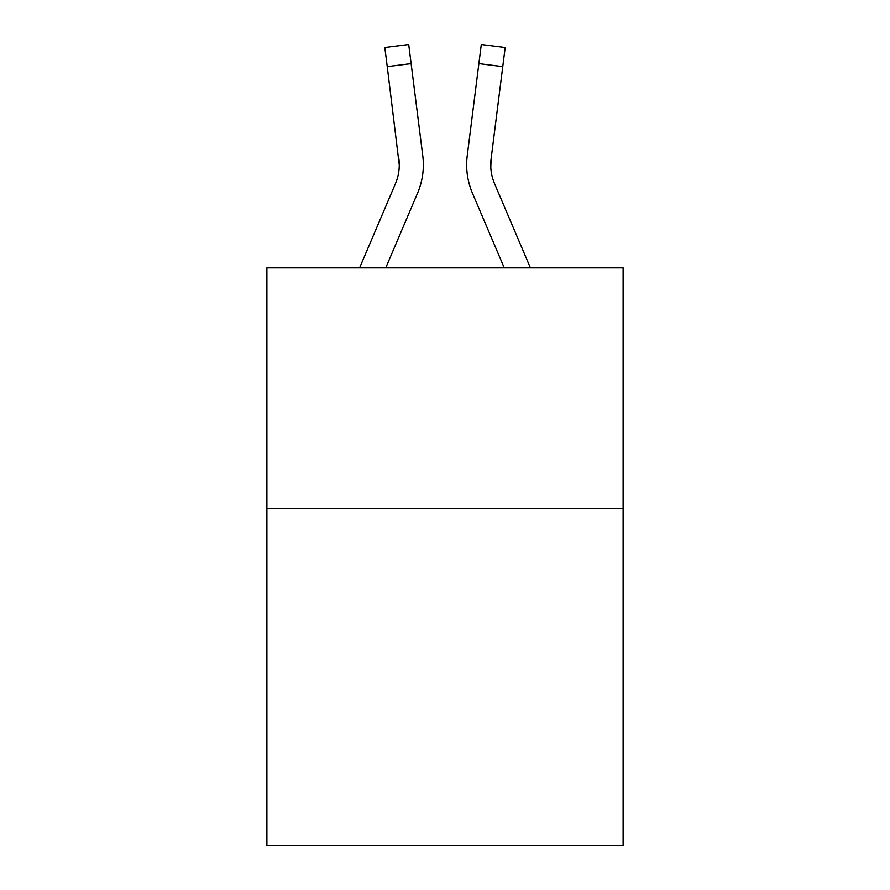 <?xml version="1.0" encoding="UTF-8"?>
<svg xmlns="http://www.w3.org/2000/svg" width="890" height="890" viewBox="0 0 890 890"><rect width="100%" height="100%" fill="white"/><g stroke="black" fill="none" stroke-linecap="round" stroke-linejoin="round"><path stroke-width="1.33" d="M623.111 508.546L623.111 845.5L266.889 845.5L266.889 267.857L623.111 267.857L623.111 508.546L266.889 508.546M417.566 193.13L385.748 267.857L417.566 193.13A72.201 72.201 0 0 0 422.772 155.794L411.124 63.602L387.239 66.617L384.825 47.515L408.71 44.5L411.124 63.602M423.251 168.366L423.34 164.806M422.405 152.902L422.772 155.794L422.405 152.902M472.434 193.13L504.252 267.857L472.434 193.13A72.201 72.201 0 0 1 467.228 155.794L481.29 44.5L505.175 47.515L481.29 44.5L505.175 47.515L481.29 44.5L505.175 47.515L481.29 44.5L505.175 47.515L481.29 44.5L505.175 47.515L481.29 44.5L505.175 47.515L481.29 44.5L505.175 47.515L481.29 44.5L505.175 47.515L481.29 44.5L505.175 47.515L481.29 44.5L505.175 47.515L481.29 44.5L505.175 47.515L481.29 44.5L505.175 47.515L502.761 66.617L478.876 63.602M490.791 167.198L491.113 158.809L502.761 66.617M359.593 267.857L395.427 183.696A48.138 48.138 0 0 0 399.265 164.939L387.239 66.617M423.251 168.344L423.34 165.162L423.251 168.344M395.427 183.696A48.138 48.138 0 0 0 399.265 164.939A48.138 48.138 0 0 1 395.427 183.696A48.138 48.138 0 0 0 399.265 164.939A48.138 48.138 0 0 1 395.427 183.696A48.138 48.138 0 0 0 399.265 164.939A48.138 48.138 0 0 1 395.427 183.696A48.138 48.138 0 0 0 399.265 164.939A48.138 48.138 0 0 1 395.427 183.696A48.138 48.138 0 0 0 399.265 164.939L398.887 158.809A48.138 48.138 0 0 1 395.427 183.696M491.113 158.809L490.735 164.939L491.113 158.809A48.138 48.138 0 0 0 494.573 183.696L530.407 267.857M466.749 168.366L466.66 164.806M505.175 47.515L481.29 44.5"/></g></svg>
